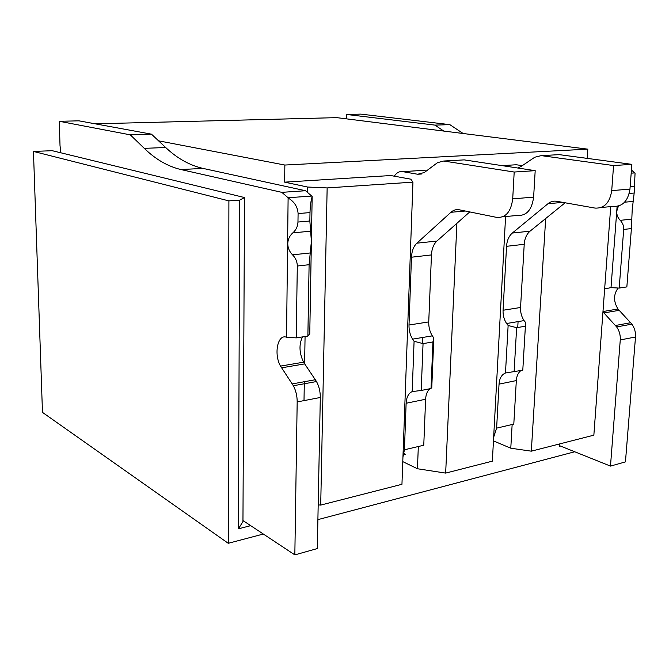 <?xml version="1.0" encoding="UTF-8"?>
<svg xmlns="http://www.w3.org/2000/svg" width="669" height="669" viewBox="0 0 669 669"><rect width="100%" height="100%" fill="white"/><g stroke="black" fill="none" stroke-linecap="round" stroke-linejoin="round"><path stroke-width="1" d="M158.57 140.833L284.852 165.042L587.817 149.154L336.783 117.644L95.199 123.824M263.343 534.038L228.263 543.303L42.473 412.38L33.45 151.428L52.215 150.701L244.511 197.547L242.956 521.552L238.432 528.819L250.683 525.658L294.837 554.885L317.323 548.563L320.309 397.486C320.342 391.674 319.071 386.356 316.512 381.539L293.373 385.745L280.528 366.094C273.571 354.135 277.694 333.672 286.541 337.26L296.233 337.878L297.304 266.028L309.103 264.707L310.24 252.966L292.537 254.83C289.418 251.644 287.821 247.906 287.762 243.6C287.929 239.31 289.627 235.722 292.846 232.854C296.074 229.977 297.78 226.381 297.964 222.041L298.09 213.562L309.998 212.591C310.215 205.943 310.934 200.549 312.172 196.435L311.386 241.275L310.24 252.966M317.892 519.629L574.738 451.767M559.635 443.923L559.485 446.148L560.237 445.955L559.518 445.671M228.263 543.303L228.898 200.884L239.719 200.115L238.432 528.819M402.78 461.635L417.448 468.752L445.663 473.1L492.359 461.15L505.588 216.564M445.663 473.1L456.894 223.321M284.852 165.042L284.643 182.152L390.696 175.537L410.833 179.183L412.949 182.144L401.952 484.289L320.71 505.087L318.185 504.869M587.817 149.154L587.181 158.377M346.442 118.848L346.542 114.458L360.817 114.115L449.819 124.635L463.132 133.499M618.173 288.021C613.423 294.368 613.356 301.359 617.972 309.003L631.887 324.147C634.58 327.952 635.784 332.234 635.5 337.009L625.448 461.886L610.479 466.101L560.237 445.955M631.436 170.01L635.048 173.229L634.179 193.023L629.236 193.45M443.781 131.074L434.959 125.111L449.819 124.635M634.179 193.023L632.205 209.715L631.804 219.123L620.222 220.344C617.746 217.768 616.584 214.732 616.743 211.237L618.415 206.094M620.222 220.344C622.697 222.928 623.859 225.955 623.692 229.434L619.193 288.08L611.014 287.628L617.111 206.387M623.692 229.434L631.402 228.572L631.804 219.123M631.402 228.572L626.853 286.901L619.193 288.08M610.479 466.101L620.263 339.936C620.539 335.11 619.335 330.77 616.642 326.924L602.953 311.863M604.651 288.899L611.014 287.628M346.542 114.458L434.959 125.111M610.722 206.612L593.855 435.168L531.32 451.174L510.781 448.213L512.145 424.497M493.454 440.896L510.781 448.213M531.32 451.174L545.678 218.529M517.731 327.509L518.074 321.605M493.655 437.225L496.624 428.143L513.8 424.113L516.326 380.577C516.66 376.02 518.191 372.683 520.917 370.559M525.391 326.204L522.79 370.191L525.617 322.55L525.391 326.204L516.635 327.693L508.131 325.485L506.575 323.512C504.05 319.598 502.879 315.174 503.063 310.249L506.55 246.317C506.968 240.48 508.892 236.057 512.329 233.046L547.986 203.702C550.62 201.578 553.497 200.775 556.633 201.285L595.076 208.092C604.291 208.536 609.835 202.715 611.717 190.623L613.565 165.552L541.204 155.634L534.782 157.215L520.942 166.564L517.773 168.019M565.121 202.791L530.057 231.165C526.595 234.15 524.647 238.524 524.22 244.294L520.557 307.497C520.357 312.373 521.527 316.746 524.061 320.61L525.617 322.55M613.565 165.552L631.871 164.357L629.955 189.101C628.049 201.043 622.471 206.796 613.222 206.37L601.147 207.515M631.871 164.357L559.251 154.639L541.204 155.634M522.305 165.644L516.343 164.758L502.009 165.619M496.624 428.143L499.032 384.14C499.5 378.345 501.65 374.632 505.48 372.993L508.131 325.485M522.79 370.191L505.48 372.993M514.101 371.922L516.635 327.693M417.448 468.752L418.326 446.524M422.373 343.54L422.616 337.477M307.489 191.476L307.564 187.027L284.643 182.152M304.01 400.614L304.32 381.731M304.621 363.953L305.072 336.515M60.879 152.808L60.018 145.616L59.298 121.29L78.925 120.83L151.47 134.168L165.669 147.506C177.185 158.377 189.62 165.343 202.991 168.404L305.549 190.732L312.172 196.435M302.522 336.908C298.851 344.426 299.194 352.856 303.542 362.197L316.512 381.539M309.103 264.707L307.874 336.081L309.764 333.706L311.386 241.275L309.847 221.021L297.964 222.041M286.541 337.26L288.113 197.74L281.808 192.346L180.948 169.55C167.819 166.43 155.593 159.364 144.278 148.351L130.304 134.845L151.47 134.168M288.356 198.141C294.419 201.787 297.663 206.93 298.09 213.562M309.998 212.591L309.847 221.021M292.537 254.83C295.665 258.017 297.253 261.746 297.304 266.028M294.837 554.885L297.178 401.927C297.187 396.031 295.915 390.646 293.373 385.745M59.298 121.29L130.304 134.845M242.964 520.549L250.683 525.658M239.719 200.115L244.511 197.547M228.898 200.884L33.45 151.428M307.874 336.081L296.233 337.878M307.564 187.027L327.149 187.93L412.949 182.144M320.71 505.087L327.149 187.93M402.947 457.036L404.427 449.785L406.133 403.256C406.509 397.135 408.525 393.247 412.188 391.582L414.086 341.265L412.564 339.15C410.072 334.952 408.884 330.243 409.002 325.017L411.485 257.214C411.803 251.017 413.593 246.343 416.862 243.182L450.923 212.29C453.431 210.058 456.216 209.23 459.26 209.79L496.707 217.4C505.697 217.96 511.024 211.78 512.713 198.86L514.193 172.033L443.698 161.02L437.509 162.667L424.271 172.535L417.69 174.249L402.654 171.624C399.376 171.172 396.592 172.694 394.3 176.19M426.329 171.005L422.8 170.411L402.654 171.624M403.725 454.761L405.464 454.343L404.009 453.507M404.427 449.785L423.761 445.245L425.618 399.242C425.885 394.434 427.315 390.93 429.916 388.731M412.188 391.582L421.202 390.47L431.012 388.513L431.329 387.869M431.764 387.686L433.83 337.954L432.943 341.943L423.051 343.623L414.086 341.265M469.738 211.922L436.924 241.049C433.612 244.185 431.789 248.809 431.455 254.922L428.745 321.914C428.62 327.082 429.799 331.732 432.299 335.863L433.83 337.954M514.193 172.033L535.192 170.662L533.628 197.121C531.897 209.865 526.511 215.97 517.471 215.435L502.62 216.84M535.192 170.662L464.227 159.883L443.698 161.02M421.202 390.47L423.051 343.623M431.012 388.513L432.943 341.943M630.156 186.551L634.714 186.183M633.192 201.411L624.595 202.205M603.856 312.941L619.093 310.349M630.7 322.726L615.455 325.485M620.263 339.936L635.5 337.009M629.955 189.101L611.717 190.623M547.986 203.702L562.846 202.381M530.057 231.165L512.329 233.046M506.55 246.317L524.22 244.294M520.557 307.497L503.063 310.249M499.032 384.14L516.326 380.577M165.669 147.506L144.278 148.351M180.948 169.55L202.991 168.404M305.549 190.732L281.808 192.346M310.617 231.206L292.846 232.854M281.565 367.833L304.587 363.911M315.4 379.724L292.269 383.906M297.178 401.927L320.309 397.486M421.403 174.015L417.69 174.249M406.133 403.256L425.618 399.242M428.745 321.914L409.002 325.017M411.485 257.214L431.455 254.922M436.924 241.049L416.862 243.182M450.923 212.29L465.298 211.019M533.628 197.121L512.713 198.86M631.193 173.162L634.797 172.903M602.978 311.537L617.972 309.003M631.887 324.147L616.642 326.924M506.575 323.512L524.061 320.61M288.113 197.74L311.93 196.034M280.528 366.094L303.542 362.197M412.564 339.15L432.299 335.863"/></g></svg>
